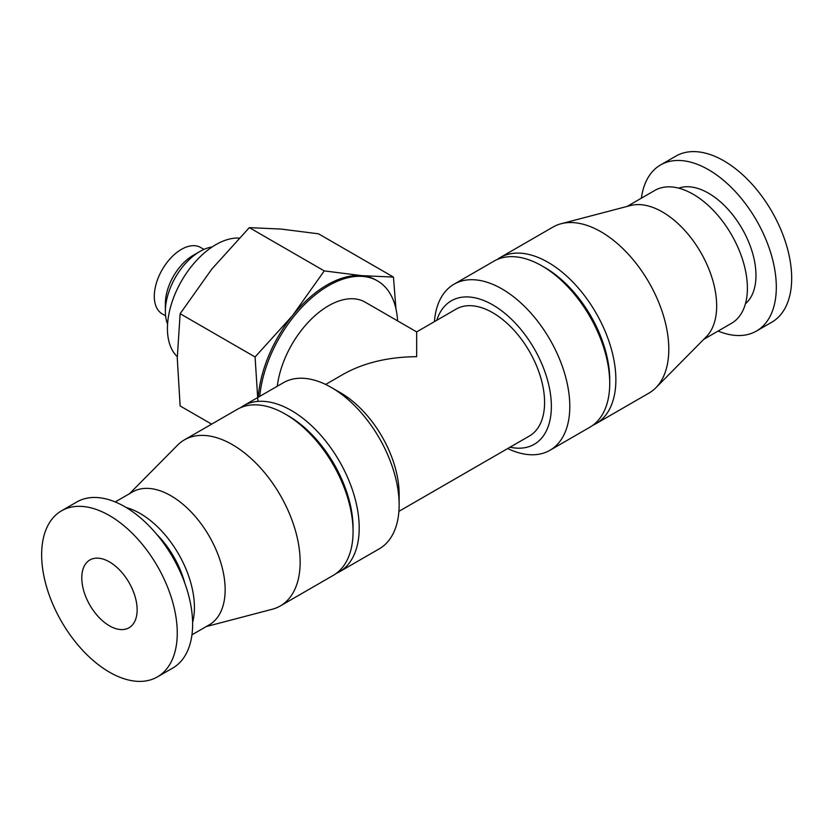 <?xml version="1.0" encoding="UTF-8"?>
<svg xmlns="http://www.w3.org/2000/svg" width="833" height="833" viewBox="0 0 833 833"><rect width="100%" height="100%" fill="white"/><g stroke="black" fill="none" stroke-linecap="round" stroke-linejoin="round"><path stroke-width="1.25" d="M325.63 384.45L343.394 374.194C363.813 362.782 388.24 356.941 416.667 356.67L416.667 331.898L365.146 302.15A73.273 42.306 -60 0 0 312.333 318.123A73.273 42.306 -60 0 0 277.285 386.241M398.903 511.358L529.403 436.013A73.273 42.306 -120 0 0 529.413 351.411A73.273 42.306 -120 0 0 456.14 309.105L416.667 331.898M436.794 320.278A82.863 47.835 60 0 1 492.772 304.899A82.863 47.835 60 0 1 550.707 395.914A82.863 47.835 60 0 1 510.056 447.186M434.42 321.642A95.889 55.363 60 0 1 454.047 284.188A95.889 55.363 60 0 1 501.987 288.936A95.889 55.363 60 0 1 564.639 373.444A95.889 55.363 60 0 1 549.936 450.289A95.889 55.363 60 0 1 507.693 448.55M454.047 284.188L493.979 261.135A95.889 55.363 60 0 1 541.929 265.883L541.929 265.883A95.889 55.363 60 0 1 609.735 383.326A95.889 55.363 60 0 1 589.868 427.225L549.936 450.289M545.001 267.653L541.929 265.883L545.001 267.653A91.547 52.854 60 0 1 609.735 379.786L609.735 383.326M497.155 259.532A95.889 55.363 60 0 1 500.123 257.584A95.889 55.363 60 0 1 548.072 262.333A95.889 55.363 60 0 1 610.714 346.84A95.889 55.363 60 0 1 596.011 423.674A95.889 55.363 60 0 1 592.846 425.278M500.123 257.584L553.039 227.034A95.889 55.363 60 0 1 561.109 223.733A95.889 55.363 60 0 1 600.989 231.782A95.889 55.363 60 0 1 661.412 309.428A95.889 55.363 60 0 1 655.831 387.793A95.889 55.363 60 0 1 648.938 393.124L596.011 423.674M561.109 223.733L630.529 205.532A76.719 44.295 60 0 1 662.433 211.967A76.719 44.295 60 0 1 710.768 274.088A76.719 44.295 60 0 1 706.301 336.771L655.831 387.793M627.082 206.428L654.79 190.434A76.719 44.295 60 0 1 693.15 194.235A76.719 44.295 60 0 1 743.265 261.833A76.719 44.295 60 0 1 731.509 323.308L703.802 339.312M678.676 188.154A67.129 38.755 60 0 1 708.508 193.194A67.129 38.755 60 0 1 751.335 249.109A67.129 38.755 60 0 1 745.431 303.764M641.389 198.181A95.889 55.363 60 0 1 660.559 164.955A95.889 55.363 60 0 1 708.508 169.703A95.889 55.363 60 0 1 771.15 254.211A95.889 55.363 60 0 1 756.458 331.055A95.889 55.363 60 0 1 718.098 331.055M660.559 164.955L675.927 156.094A95.889 55.363 60 0 1 723.867 160.842A95.889 55.363 60 0 1 786.519 245.339A95.889 55.363 60 0 1 771.816 322.184L756.458 331.055M109.456 515.565A95.889 55.363 60 0 1 172.098 600.072A95.889 55.363 60 0 1 157.406 676.906A95.889 55.363 60 0 1 61.507 621.543A95.889 55.363 60 0 1 61.507 510.816A95.889 55.363 60 0 1 109.456 515.565M109.456 561.911A39.141 22.595 60 0 1 135.029 596.397A39.141 22.595 60 0 1 129.032 627.759A39.141 22.595 60 0 1 89.891 605.164A39.141 22.595 60 0 1 89.891 559.963A39.141 22.595 60 0 1 109.456 561.911M61.507 510.816L76.875 501.945A95.889 55.363 60 0 1 124.815 506.703A95.889 55.363 60 0 1 187.467 591.201A95.889 55.363 60 0 1 172.764 668.045L157.406 676.906M156.625 534.203A67.129 38.755 60 0 1 184.707 582.85M126.262 507.557A76.719 44.295 60 0 1 140.173 513.492A76.719 44.295 60 0 1 192.61 622.459M115.225 501.945L132.541 491.959A76.719 44.295 60 0 1 170.9 495.75A76.719 44.295 60 0 1 221.016 563.358A76.719 44.295 60 0 1 209.26 624.833L191.944 634.819M129.531 493.688L177.502 445.207A95.889 55.363 60 0 1 184.395 439.876A95.889 55.363 60 0 1 232.345 444.624A95.889 55.363 60 0 1 294.986 529.122A95.889 55.363 60 0 1 280.284 605.966A95.889 55.363 60 0 1 272.214 609.267L206.24 626.572M184.395 439.876L237.311 409.326A95.889 55.363 60 0 1 285.261 414.074L285.261 414.074A95.889 55.363 60 0 1 353.067 531.516A95.889 55.363 60 0 1 333.2 575.416L280.284 605.966M288.333 415.844L285.261 414.074L288.333 415.844A91.547 52.854 60 0 1 353.067 527.966L353.067 531.516M240.477 407.722A95.889 55.363 60 0 1 243.455 405.775A95.889 55.363 60 0 1 291.404 410.523A95.889 55.363 60 0 1 354.046 495.021A95.889 55.363 60 0 1 339.343 571.865A95.889 55.363 60 0 1 336.178 573.468M243.455 405.775L283.387 382.711A95.889 55.363 60 0 1 331.336 387.47L331.336 387.47A95.889 55.363 60 0 1 399.142 504.913A95.889 55.363 60 0 1 379.286 548.812L339.343 571.865M340.551 392.791L331.336 387.47L340.551 392.791A82.863 47.835 60 0 1 399.142 494.271L399.142 504.913M165.6 315.842L162.237 313.895A38.36 22.147 -60 0 1 162.237 269.611A38.36 22.147 -60 0 1 200.597 247.463L203.96 249.4M167.579 324.141A48.928 28.249 -60 0 1 165.371 311.365L165.371 303.524A39.328 22.71 -60 0 1 193.173 255.367L199.962 251.441A48.928 28.249 -60 0 1 212.134 246.974M165.371 311.365A48.928 28.249 -60 0 1 199.962 251.441M177.262 356.639A68.493 39.547 -60 0 1 179.178 285.25A68.493 39.547 -60 0 1 239.102 238.092M257.918 401.402L255.075 356.972L292.539 315.592L324.266 270.902L361.73 275.64L393.457 277.077L318.508 233.813L281.054 229.065L249.327 227.628L211.863 269.017L180.136 313.708L177.262 358.18L180.136 405.963L211.634 424.143M180.136 313.708L255.075 356.972M249.327 227.628L324.266 270.902M393.457 277.077L395.956 308.814M258.23 397.237A97.846 56.498 -60 0 1 292.539 315.592A97.846 56.498 -60 0 1 361.73 275.64A97.846 56.498 -60 0 1 376.058 280.065L377.443 280.867A97.846 56.498 -60 0 1 397.58 320.872M259.761 396.362A97.846 56.498 -60 0 1 305.659 303.389A97.846 56.498 -60 0 1 377.443 280.867"/></g></svg>
